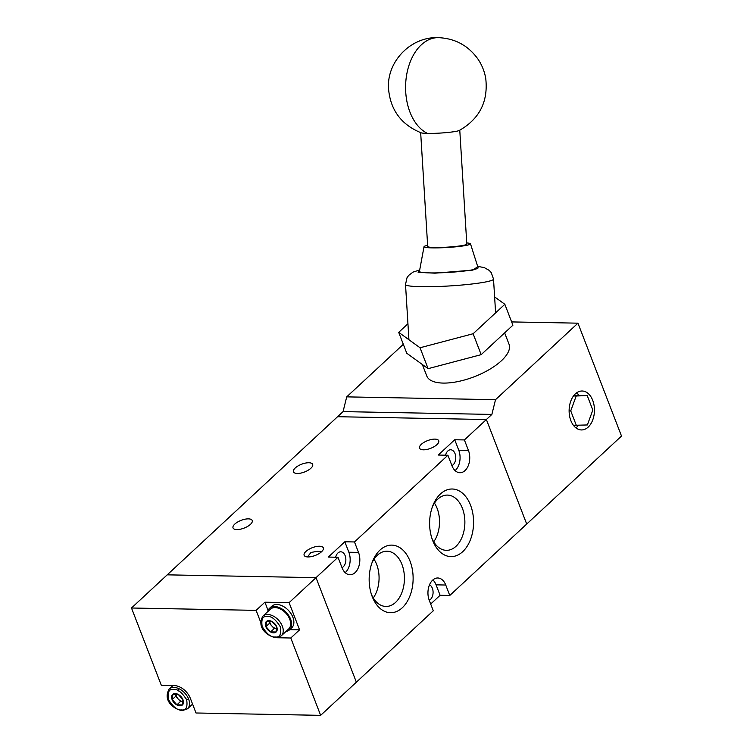 <?xml version="1.0" encoding="UTF-8"?>
<svg xmlns="http://www.w3.org/2000/svg" width="753" height="753" viewBox="0 0 753 753"><rect width="100%" height="100%" fill="white"/><g stroke="black" fill="none" stroke-linecap="round" stroke-linejoin="round"><path stroke-width="1.13" d="M455.113 470.616A14.693 9.554 91.1 0 0 455.358 470.399A14.693 9.554 91.1 0 0 458.756 450.2L468.432 450.388L464.394 439.931L491.869 414.423L343.067 411.609L337.57 416.71L486.382 419.525L526.714 524.06L486.382 419.525L337.57 416.71L167.213 574.84L316.015 577.664L356.357 682.19L316.015 577.664L167.213 574.84L131.493 608L161.34 685.352L174.357 685.597A14.693 9.46 -132.9 0 1 190.358 698.351L196.006 712.987L320.637 715.35L433.295 610.777L429.257 600.32A14.693 9.554 -88.9 0 1 429.276 585.401A14.693 9.554 -88.9 0 1 437.775 577.984A14.693 9.554 -88.9 0 1 445.748 585.025L449.776 595.472L440.1 595.294L430.688 604.028M192.062 704.582L192.768 704.601M320.637 715.35L290.79 637.998L299.581 629.837L289.096 602.654L338.003 557.258L342.031 567.715A14.693 9.554 -88.9 0 0 350.004 574.755A14.693 9.554 -88.9 0 0 355.115 572.6A14.693 9.554 -88.9 0 0 358.522 552.41L354.484 541.953L344.818 541.774L328.327 557.069L338.003 557.258M289.096 602.654L264.915 602.202L256.114 610.363L131.493 608M276.69 637.678A14.693 9.46 -132.9 0 0 277.763 637.753L290.79 637.998M256.114 610.363L260.707 622.26M299.581 629.837L289.736 629.649M268.059 610.363L264.915 602.202M250.438 524.37A10.288 4.151 158.9 0 1 240.311 529.218A10.288 4.151 158.9 0 1 233.025 527.919A10.288 4.151 158.9 0 1 234.814 524.069A10.288 4.151 158.9 0 1 244.941 519.222A10.288 4.151 158.9 0 1 252.227 520.521A10.288 4.151 158.9 0 1 250.438 524.37M310.885 468.253A10.288 4.151 158.9 0 1 300.758 473.11A10.288 4.151 158.9 0 1 293.482 471.811A10.288 4.151 158.9 0 1 295.261 467.961A10.288 4.151 158.9 0 1 305.389 463.104A10.288 4.151 158.9 0 1 312.674 464.403A10.288 4.151 158.9 0 1 310.885 468.253M321.55 551.742A10.288 4.151 158.9 0 1 311.422 556.589A10.288 4.151 158.9 0 1 304.137 555.3A10.288 4.151 158.9 0 1 305.925 551.441A10.288 4.151 158.9 0 1 316.053 546.593A10.288 4.151 158.9 0 1 323.329 547.892A10.288 4.151 158.9 0 1 321.55 551.742M321.747 551.554L317.164 551.347L310.98 552.467L307.836 556.411M424.664 449.786L421.492 449.588M436.947 444.618A10.288 4.151 158.9 0 1 426.819 449.466A10.288 4.151 158.9 0 1 419.543 448.176A10.288 4.151 158.9 0 1 421.322 444.317A10.288 4.151 158.9 0 1 431.46 439.47A10.288 4.151 158.9 0 1 438.735 440.769A10.288 4.151 158.9 0 1 436.947 444.618M429.229 600.245A8.085 5.252 91.1 0 0 430.49 599.388A8.085 5.252 91.1 0 0 433.06 591.529A8.085 5.252 91.1 0 0 429.521 584.799M335.669 557.211A8.085 5.252 -88.9 0 1 337.946 552.975A8.085 5.252 -88.9 0 1 340.761 551.798A8.085 5.252 -88.9 0 1 345.702 557.738A8.085 5.252 -88.9 0 1 343.264 566.774A8.085 5.252 -88.9 0 1 342.003 567.63M445.578 455.189A8.085 5.252 -88.9 0 1 447.856 450.953A8.085 5.252 -88.9 0 1 450.671 449.776A8.085 5.252 -88.9 0 1 455.603 455.716A8.085 5.252 -88.9 0 1 453.174 464.752A8.085 5.252 -88.9 0 1 451.913 465.608M345.203 572.638A14.693 9.554 91.1 0 0 345.448 572.421A14.693 9.554 91.1 0 0 348.846 552.222L358.522 552.41M468.432 450.388A14.693 9.554 -88.9 0 1 465.025 470.578A14.693 9.554 -88.9 0 1 459.904 472.724A14.693 9.554 -88.9 0 1 451.941 465.683L447.913 455.236L354.484 541.953M402.271 607.765A33.8 21.978 -88.9 0 1 371.991 596.018A33.8 21.978 -88.9 0 1 372.66 561.098A33.8 21.978 -88.9 0 1 380.011 550.067A33.8 21.978 -88.9 0 1 410.103 561.314A33.8 21.978 -88.9 0 1 402.271 607.765M371.398 594.305A27.626 17.968 91.1 0 0 385.451 606.429A27.626 17.968 91.1 0 0 395.56 602.409A27.626 17.968 91.1 0 0 403.806 571.169A27.626 17.968 91.1 0 0 386.505 551.205A27.626 17.968 91.1 0 0 377.357 555.243A27.626 17.968 91.1 0 0 372.001 562.792M462.728 551.657A33.8 21.978 -88.9 0 1 432.448 539.91A33.8 21.978 -88.9 0 1 433.107 504.99A33.8 21.978 -88.9 0 1 440.458 493.949A33.8 21.978 -88.9 0 1 470.55 505.207A33.8 21.978 -88.9 0 1 462.728 551.657M431.855 538.197A27.626 17.968 91.1 0 0 445.908 550.321A27.626 17.968 91.1 0 0 456.007 546.302A27.626 17.968 91.1 0 0 464.253 515.052A27.626 17.968 91.1 0 0 446.953 495.088A27.626 17.968 91.1 0 0 437.804 499.126A27.626 17.968 91.1 0 0 432.448 506.675M491.869 414.423L495.512 399.683L577.946 323.169L621.507 436.062L449.776 595.472M432.9 579.914A14.693 9.554 -88.9 0 1 436.072 584.836L440.1 595.294M464.394 439.931L454.727 439.752L438.237 455.047L447.913 455.236M454.727 439.752L458.756 450.2M344.818 541.774L348.846 552.222M373.272 597.938A26.619 17.31 91.1 0 0 374.006 559.234M433.719 541.821A26.619 17.31 91.1 0 0 434.453 503.117M575.367 393.857A19.474 12.66 91.1 0 0 569.513 415.628A19.474 12.66 91.1 0 0 581.41 429.944A19.474 12.66 91.1 0 0 588.197 427.092A19.474 12.66 91.1 0 0 594.051 405.321A19.474 12.66 91.1 0 0 582.154 391.005A19.474 12.66 91.1 0 0 575.367 393.857M575.866 427.845A19.474 12.66 91.1 0 0 577.033 426.885A19.474 12.66 91.1 0 0 578.511 425.285M422.339 364.499L426.782 375.992A44.088 17.79 -21.1 0 0 457.984 381.555A44.088 17.79 -21.1 0 0 501.394 360.762A44.088 17.79 -21.1 0 0 509.037 344.253L504.642 332.873M577.946 323.169L511.645 321.917M343.067 411.609L346.709 396.869L403.326 344.309M495.512 399.683L346.709 396.869M578.982 395.429A19.474 12.66 91.1 0 0 576.534 392.897M573.419 425.313L587.368 424.956L592.818 410.065L587.227 395.579L573.89 395.447M420.042 347.764L473.11 333.739L504.839 304.287L512.906 325.202L481.176 354.654L428.109 368.669L406.771 353.242L398.704 332.337L420.042 347.764L428.109 368.669M569.117 410.856L570.746 410.884L576.327 425.37M573.513 395.937L576.196 395.993L570.746 410.884M587.227 395.579L576.196 395.993M504.839 304.287L494.617 296.898M407.938 323.762L398.704 332.337M473.11 333.739L481.176 354.654M427.516 133.413A19.597 1.835 -3.5 0 0 455.085 131.521A19.597 1.835 -3.5 0 0 459.321 130.448C479.501 118.908 488.311 101.589 485.751 78.491C484.537 71.394 481.901 64.88 477.854 58.932C468.121 45.481 454.963 38.384 438.378 37.65C411.307 36.379 386.873 61.134 388.492 88.186C390.214 109.759 401.095 124.631 421.134 132.81A19.597 1.835 -3.5 0 0 427.516 133.413A48.983 31.852 91.1 0 1 405.726 92.073A48.983 31.852 -88.9 0 1 438.378 37.65M420.663 132.641L427.704 246.513A19.597 1.835 -3.5 0 0 440.552 247.445A19.597 1.835 -3.5 0 0 462.144 245.582A19.597 1.835 -3.5 0 0 466.813 244.094L459.772 130.222M466.738 242.918A23.287 2.184 176.5 0 1 470.484 243.812A23.287 2.184 176.5 0 1 464.94 245.638A23.287 2.184 176.5 0 1 439.027 247.85A23.287 2.184 176.5 0 1 424.024 246.683A23.287 2.184 176.5 0 1 427.629 245.337M424.024 246.683L419.43 271.391A29.386 2.758 -3.5 0 0 438.378 272.859A29.386 2.758 -3.5 0 0 471.086 270.063A29.386 2.758 -3.5 0 0 478.089 267.757L470.484 243.812M285.914 631.532A14.693 9.46 -132.9 0 0 289.519 629.856A14.693 9.46 -132.9 0 0 290.677 619.295A14.693 9.46 -132.9 0 0 280.718 608.226A14.693 9.46 -132.9 0 0 269.527 608.311A14.693 9.46 -132.9 0 0 267.588 611.784M289.519 629.856L291.712 627.814A14.693 9.46 -132.9 0 0 292.879 617.253A14.693 9.46 -132.9 0 0 282.912 606.184A14.693 9.46 -132.9 0 0 271.72 606.278L269.527 608.311M281.264 635.843L288.681 628.962A13.469 8.669 -132.9 0 0 288.145 616.123A13.469 8.669 -132.9 0 0 275.08 607.586A13.469 8.669 -132.9 0 0 270.355 609.215L262.938 616.095A13.469 8.669 47.1 0 1 267.663 614.476A13.469 8.669 47.1 0 1 280.728 623.004A13.469 8.669 47.1 0 1 281.264 635.843L276.022 637.687C268.642 636.746 255.888 628.124 262.938 616.095M270.638 631.88L276.012 631.983L276.68 626.807L271.974 621.536L266.609 621.432L265.941 626.609L270.638 631.88L274.177 628.595L269.48 623.324L265.941 626.609M265.828 626.637A7.172 4.612 -132.9 0 0 273.64 632.859A7.172 4.612 -132.9 0 0 276.718 626.844A7.172 4.612 -132.9 0 0 268.915 620.613A7.172 4.612 -132.9 0 0 265.828 626.637M269.48 623.324L269.753 621.197A6.128 3.944 -132.9 0 0 271.833 625.959A6.128 3.944 -132.9 0 0 276.699 628.642L274.177 628.595M192.184 704.469A14.693 9.46 -132.9 0 0 192.683 704.375M178.508 688.496L178.838 691.122M186.16 699.029L188.702 699.546M176.917 704.817L182.282 704.921L182.951 699.744L178.254 694.464L172.879 694.37L172.211 699.546L176.917 704.817L180.456 701.532L175.75 696.252L172.211 699.546M172.108 699.575A7.172 4.612 -132.9 0 0 179.911 705.796A7.172 4.612 -132.9 0 0 182.998 699.772A7.172 4.612 -132.9 0 0 175.185 693.551A7.172 4.612 -132.9 0 0 172.108 699.575M176.051 694.134A6.128 3.944 -132.9 0 0 178.103 698.897A6.128 3.944 -132.9 0 0 182.979 701.58L180.456 701.532M175.75 696.252L176.023 694.134M445.748 585.025L436.072 584.836M419.694 269.969L413.03 272.097L408.653 275.41L406.968 277.857L405.519 284.53A44.088 4.132 -3.5 0 0 434.425 286.62A44.088 4.132 -3.5 0 0 483.002 282.441A44.088 4.132 -3.5 0 0 493.516 279.09L491.267 272.652L489.281 270.431L484.283 267.597L477.647 266.383M477.731 266.628L472.95 270.101L434.942 273.179L418.131 272.313L419.647 270.223M267.324 616.491C271.409 615.992 275.767 619.465 280.389 626.91C281.481 634.29 279.768 637.64 275.231 636.982C271.146 637.48 266.788 634.007 262.166 626.562C261.065 619.182 262.788 615.832 267.324 616.491M173.595 689.428C177.68 688.929 182.038 692.402 186.669 699.848C187.761 707.227 186.038 710.578 181.501 709.919C177.416 710.418 173.068 706.945 168.437 699.499C167.345 692.12 169.067 688.769 173.595 689.428M173.934 687.414A13.469 8.669 47.1 0 1 186.998 695.941A13.469 8.669 47.1 0 1 187.535 708.78L182.301 710.625C174.912 709.684 162.168 701.062 169.209 689.033A13.469 8.669 47.1 0 1 173.934 687.414M405.519 284.53L408.926 339.725M493.516 279.09L495.606 312.862M172.945 685.569L169.209 689.033M192.58 704.102L187.535 708.78"/></g></svg>
